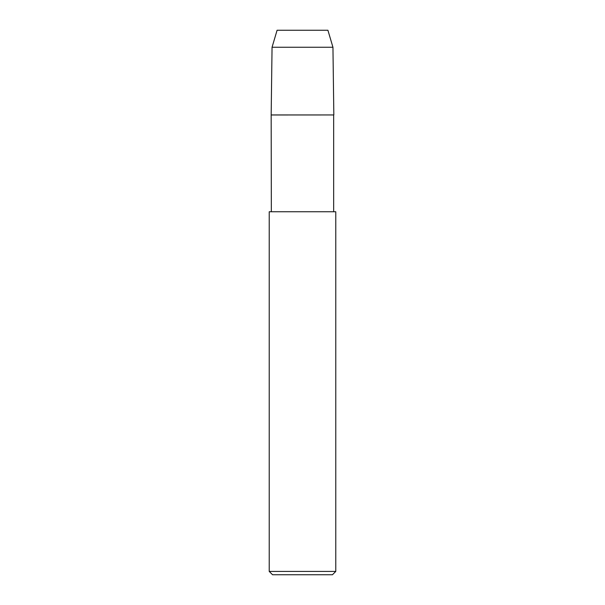 <?xml version="1.0" encoding="UTF-8"?>
<svg xmlns="http://www.w3.org/2000/svg" width="605" height="605" viewBox="0 0 605 605"><rect width="100%" height="100%" fill="white"/><g stroke="black" fill="none" stroke-linecap="round" stroke-linejoin="round"><path stroke-width="0.91" d="M271.342 211.75L271.169 114.95L333.831 114.95L332.947 47.25L333.831 114.95L271.169 114.95L272.053 47.25L332.947 47.25L327.91 30.25L332.947 47.25M271.342 114.98L333.831 114.95M269.225 571.423L269.225 211.75L335.775 211.75L335.775 571.423L269.225 571.423L272.552 574.75L332.447 574.75L335.775 571.423M272.053 47.25L277.09 30.25L327.91 30.25M333.657 211.75L333.657 114.98"/></g></svg>
